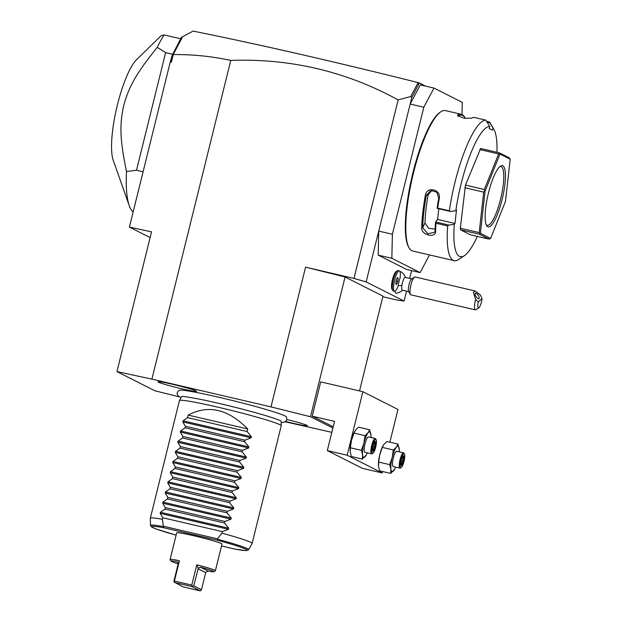 <?xml version="1.0" encoding="UTF-8"?>
<svg xmlns="http://www.w3.org/2000/svg" width="622" height="622" viewBox="0 0 622 622"><rect width="100%" height="100%" fill="white"/><g stroke="black" fill="none" stroke-linecap="round" stroke-linejoin="round"><path stroke-width="0.93" d="M285.257 421.794L331.829 432.329M332.887 428.06L310.495 416.732L270.998 406.905L151.892 379.132L116.952 371.606L154.847 390.764L179.447 396.883M281.183 422.509L283.523 422.431L286.19 420.931L286.828 419.593L286.423 416.88A55.412 3.087 -166.1 0 0 285.117 415.978A55.412 3.087 -166.1 0 0 228.461 399.542A55.412 3.087 -166.1 0 0 178.996 390.297C177.262 392.428 175.241 394.161 180.442 397.442L181.01 397.715M286.851 419.5A19.865 1.104 13.9 0 1 306.856 425.324A19.865 1.104 13.9 0 1 307.338 425.673A19.865 1.104 13.9 0 1 285.669 421.475M158.486 382.18A19.865 1.104 13.9 0 1 158.019 381.76A19.865 1.104 13.9 0 1 175.567 385.002A19.865 1.104 13.9 0 1 196.085 390.943A19.865 1.104 13.9 0 1 196.568 391.3A19.865 1.104 13.9 0 1 179.618 388.268A19.865 1.104 13.9 0 1 158.486 382.18M382.833 296.733L396.416 299.905L404.075 301.071L366.156 281.898L353.965 278.438L305.581 267.157L345.078 276.984L382.973 296.15L359.516 390.927M353.965 278.438L398.142 99.924L410.745 96.519L411.764 97.615L366.156 281.898M270.998 406.905L305.581 267.157M116.952 371.606L151.535 231.858L129.399 227.084L170.272 61.936L172.271 55.148L173.281 54.581C192.773 54.386 211.939 56.33 230.77 60.42L151.892 379.132M230.77 60.42C290.388 58.281 346.182 71.452 398.142 99.924M411.616 270.617L409.688 278.399M406.539 291.127L404.075 301.071M420.145 272.599L406.5 269.419L378.199 255.113L378.728 231.081L392.381 234.269L391.844 258.293L420.145 272.599L429.507 254.927M405.528 277.435A11.795 11.795 0 0 0 401.206 271.892A11.017 2.597 103.1 0 0 400.125 272.094M392.809 290.552L391.93 289.036A9.175 2.161 -76.9 0 1 392.358 279.993A9.175 2.161 -76.9 0 1 395.973 271.697L397.427 270.733A10.488 2.472 103.1 0 0 393.298 280.219A10.488 2.472 103.1 0 0 392.809 290.552A10.488 2.472 103.1 0 0 393.322 290.987L394.558 291.275A10.488 2.472 103.1 0 0 398.142 285.801A9.61 2.263 103.1 0 1 398.173 285.591A9.61 2.263 103.1 0 1 399.962 278.462A10.488 2.472 103.1 0 0 399.324 270.858A10.488 2.472 103.1 0 0 394.535 280.506A10.488 2.472 103.1 0 0 394.558 291.275M402.551 290.202A11.795 11.795 0 0 1 396.222 293.257A11.017 2.597 -76.9 0 1 395.009 291.22M378.199 255.113L391.844 258.293M423.815 107.225L410.17 104.045L420.324 84.88L433.977 88.06L423.815 107.225L392.381 234.269M462.006 114.526L462.27 102.366L433.977 88.06M438.79 208.782L437.608 219.41L454.977 223.461L454.301 224.317L448.82 225.071L447.661 225.965L435.999 223.244A72.09 16.973 103.1 0 0 435.594 231.314C435.952 238.483 421.265 235.085 421.7 228.08A72.09 16.973 -76.9 0 1 425.355 195.316C426.754 185.908 441.433 189.36 439.249 198.55A72.09 16.973 103.1 0 0 437.694 208.082L449.356 210.804L450.336 211.472L455.817 210.726A66.849 15.737 103.1 0 1 489.732 126.414L485.821 120.139L474.158 117.426A72.09 16.973 103.1 0 0 471.585 118.157L464.362 118.297L457.574 115.715L457.691 114.915A72.09 16.973 -76.9 0 1 461.299 114.285L445.414 110.584A72.09 16.973 103.1 0 0 440.928 111.742L440.049 112.318A71.305 16.786 103.1 0 0 411.951 176.811A71.305 16.786 103.1 0 0 408.631 247.074L409.152 247.976A72.09 16.973 103.1 0 0 411.748 250.666A72.09 16.973 103.1 0 0 412.674 251L454.107 260.665A72.09 16.973 103.1 0 0 458.601 259.506L464.424 255.642A66.849 15.737 103.1 0 0 477.338 236.391M440.928 111.742A72.09 16.973 103.1 0 0 412.518 176.936A72.09 16.973 103.1 0 0 409.152 247.976M461.299 114.285A72.09 16.973 -76.9 0 1 462.216 114.627A72.09 16.973 -76.9 0 1 464.813 117.309L465.342 118.219A71.305 16.786 103.1 0 0 458.297 115.847L458.227 116.283M447.661 225.965A72.09 16.973 103.1 0 0 453.189 260.33A72.09 16.973 103.1 0 0 454.107 260.665M485.821 120.139A72.09 16.973 103.1 0 0 449.356 210.804M489.732 126.414L489.211 128.536L492.492 130.192L493.013 128.07L489.483 121.998L486.754 121.36M457.691 114.915L458.049 116.159M496.955 152.297A66.849 15.737 103.1 0 0 493.884 129.314L490.369 123.273A72.09 16.973 103.1 0 0 489.483 121.998M487.267 122.223L489.934 122.845M493.884 129.314A66.849 15.737 103.1 0 0 493.013 128.07M454.301 224.317A66.849 15.737 103.1 0 0 464.424 255.642M454.977 223.461L456.494 209.871L455.817 210.726M489.133 239.136L470.271 234.735L460.498 229.798L460.311 228.22L465.481 185.092L480.619 148.487L499.474 152.888L499.699 153.564L498.634 153.945L484.344 189.492L484.662 190.962L483.691 192.128L479.173 232.612L479.904 233.553L479.352 234.191L489.133 239.136L490.587 238.459L505.492 201.396L510.203 159.185L500.002 154.031L485.098 191.086L480.386 233.304L490.587 238.459M437.608 219.41L435.548 222.093A71.305 16.786 103.1 0 0 435.105 230.669L434.747 232.177L427.874 233.763L422.696 227.776A71.305 16.786 -76.9 0 1 426.311 195.37L430.914 190.456L436.846 192.206L438.72 198.262A71.305 16.786 103.1 0 0 437.087 208.339L437.694 208.082M448.82 225.071L435.587 221.984M435.548 222.093L435.999 223.244M435.594 231.314L435.105 230.669M421.7 228.08L422.696 227.776L424.989 222.995L428.527 228.251L435.143 229.129M425.355 195.316L428.123 194.935A64.229 15.122 103.1 0 0 424.989 222.995M439.249 198.55L438.72 198.262M437.087 208.339L450.336 211.472M431.831 190.309L428.123 194.935M510.203 159.185L509.255 157.832L499.474 152.888M479.904 233.553L480.386 233.304M460.498 229.798L479.352 234.191M460.311 228.22L479.173 232.612M484.662 190.962L485.098 191.086M464.828 187.735L483.691 192.128M465.481 185.092L484.344 189.492M499.699 153.564L500.002 154.031M479.78 149.552L498.634 153.945M487.749 226.735A31.458 7.41 -76.9 0 1 486.614 225.561A31.458 7.41 -76.9 0 1 488.083 194.562A31.458 7.41 -76.9 0 1 500.477 166.113A31.458 7.41 -76.9 0 1 502.84 165.755A31.458 7.41 -76.9 0 1 502.086 199.678A31.458 7.41 -76.9 0 1 487.749 226.735M499.723 166.704A30.151 7.099 -76.9 0 1 500.904 166.595A30.151 7.099 -76.9 0 1 501.285 166.735A30.151 7.099 -76.9 0 1 500.764 198.402A30.151 7.099 -76.9 0 1 487.205 225.312A30.151 7.099 -76.9 0 1 486.824 225.172A30.151 7.099 -76.9 0 1 486.202 224.69M425.572 86.1L419.321 82.936L411.764 97.615M418.186 85.494L418.645 83.783L417.992 82.835L410.745 96.519M417.992 82.835L418.645 83.783M418.085 82.648L419.321 82.936M173.227 54.487L182.697 36.628L193.131 31.1C259.84 44.59 334.745 61.733 417.844 82.532M170.972 60.388L171.4 62.177L173.281 54.581M170.272 61.936L171.4 62.177M129.399 227.084L150.12 237.565M172.271 55.148L181.344 37.514L182.697 36.628M179.742 41.044L182.223 37.04M133.131 212.024A98.307 23.146 -76.9 0 1 129.228 205.594L113.204 160.181A55.055 12.961 103.1 0 1 116.679 107.956A55.055 12.961 103.1 0 1 136.669 59.572L161.137 35.679L164.099 34.918L180.761 38.805M129.228 205.594A98.307 23.146 -76.9 0 1 126.507 171.54C119.502 137.944 119.774 123.902 123.685 105.522C128.801 87.407 135.153 74.671 157.242 47.35A98.307 23.146 -76.9 0 1 164.099 34.918M157.242 47.35L165.623 52.598L172.745 54.262M165.623 52.598L136.506 170.249L143.091 171.781M126.507 171.54L136.506 170.249M411.764 278.889L405.256 277.373A6.554 1.539 103.1 0 0 401.874 285.451A11.795 3.646 -171.4 0 1 398.173 285.591M408.786 291.656L402.286 290.132A6.554 1.539 -76.9 0 1 401.874 285.451M399.324 270.858L398.08 270.562A10.488 2.472 103.1 0 0 397.427 270.733M398.134 278.096L397.318 277.684L396.128 280.654L395.748 284.036L396.564 284.448L397.761 281.478L398.134 278.096L397.24 277.886M397.761 281.478L396.074 281.09M410.411 294.439L408.654 291.423A6.554 1.539 -76.9 0 1 408.561 287.014A6.554 1.539 103.1 0 1 411.539 279.037L414.454 277.101A9.175 2.161 103.1 0 0 410.287 288.274A9.175 2.161 -76.9 0 0 410.411 294.439A9.175 2.161 -76.9 0 0 410.862 294.828L475.371 309.873A9.175 2.161 -76.9 0 1 474.796 303.311A9.175 2.161 -76.9 0 1 475.612 299.384L478.264 301.95A6.554 1.539 103.1 0 0 478.854 307.789A6.554 1.539 103.1 0 0 481.988 298.614L478.264 301.95M481.988 298.614L480.417 295.092L475.029 290.948L415.029 276.953A9.175 2.161 103.1 0 0 414.454 277.101M478.854 307.789L475.947 309.725A9.175 2.161 -76.9 0 1 475.371 309.873M475.029 290.948L473.342 292.317L475.612 299.384M475.278 293.289A3.273 1.26 56.5 0 0 476.141 296.748A3.273 1.26 56.5 0 0 478.948 298.715A3.273 1.26 56.5 0 0 479.01 298.669A3.273 1.26 56.5 0 0 478.147 295.201A3.273 1.26 56.5 0 0 475.34 293.242A3.273 1.26 56.5 0 0 475.278 293.289M310.495 416.732L345.078 276.984M333.205 426.785L312.213 416.172L320.695 381.869L362.883 391.712L397.971 409.447L389.87 442.18M312.213 416.172L334.543 421.382L327.312 450.6L362.401 468.343L382.25 472.969L382.608 471.523M327.312 450.6L347.162 455.234L362.883 391.712M347.162 455.234L382.25 472.969M354.649 431.528A13.109 3.087 103.1 0 0 354.548 431.707A13.109 3.087 103.1 0 0 351.5 440.275A13.109 3.087 103.1 0 0 350.108 450.763A13.109 3.087 103.1 0 0 350.108 450.826M382.95 445.834A13.109 3.087 103.1 0 0 382.849 446.013A13.109 3.087 103.1 0 0 379.801 454.581A13.109 3.087 103.1 0 0 378.409 465.069A13.109 3.087 103.1 0 0 378.409 465.132M362.408 459.106L351.399 456.532L350.194 451.992L350.38 447.77L361.39 450.336L362.595 454.884L362.408 459.106L366.412 454.775M370.953 435.478L369.67 429.763L368.045 432.881L365.021 435.664L354.011 433.099L351.5 440.275L350.38 447.77M365.021 435.664L363.909 443.167L361.39 450.336M369.67 429.763L358.661 427.197L355.636 429.989L354.011 433.099M370.93 437.499A13.109 3.087 103.1 0 0 370.961 435.532A13.109 3.087 103.1 0 0 370.875 434.312A13.109 3.087 103.1 0 0 368.045 432.881A13.109 3.087 103.1 0 0 363.909 443.167A13.109 3.087 103.1 0 0 362.595 454.884A13.109 3.087 103.1 0 0 365.425 456.315A13.109 3.087 103.1 0 0 366.513 454.589A13.109 3.087 103.1 0 0 367.353 452.816M365.06 452.264A7.868 1.85 -76.9 0 1 364.951 452.256A7.868 1.85 -76.9 0 1 364.85 452.217A7.868 1.85 -76.9 0 1 364.982 443.952A7.868 1.85 -76.9 0 1 368.519 436.939A7.868 1.85 -76.9 0 1 368.621 436.971M368.519 436.939L375.221 438.502A7.868 1.85 -76.9 0 0 371.684 445.515A7.868 1.85 -76.9 0 0 371.552 453.78A7.868 1.85 103.1 0 0 371.653 453.819A7.868 1.85 103.1 0 0 372.143 453.687L373.013 453.111A7.075 1.664 103.1 0 0 375.805 446.713A7.075 1.664 103.1 0 0 376.131 439.738A7.075 1.664 103.1 0 0 375.875 439.474A7.075 1.664 -76.9 0 0 372.648 445.562A7.075 1.664 -76.9 0 0 372.485 453.189A7.075 1.664 103.1 0 0 373.013 453.111M376.131 439.738L375.602 438.829A7.868 1.85 103.1 0 0 375.323 438.533A7.868 1.85 -76.9 0 0 375.221 438.502M373.62 451.315L375.385 446.938L375.937 441.954L374.739 441.348L372.975 445.725L372.422 450.709L373.62 451.315L372.951 450.305L374.421 446.658L374.887 442.506L374.405 442.265M371.948 449.799L372.422 450.709L373.006 445.741L374.739 441.348L373.884 442.001M372.975 445.725L372.415 445.647M375.937 441.954L374.351 442.382M375.385 446.938L372.936 446.316M390.709 473.412L379.7 470.838L378.495 466.298L378.681 462.076L389.691 464.642L390.896 469.19L390.709 473.412L394.713 469.081M399.254 449.784L397.971 444.069L396.346 447.187L393.322 449.97L382.312 447.405L379.801 454.581L378.681 462.076M393.322 449.97L392.202 457.473L389.691 464.642M397.971 444.069L386.962 441.503L383.937 444.295L382.312 447.405M399.223 451.805A13.109 3.087 103.1 0 0 399.254 449.838A13.109 3.087 103.1 0 0 399.176 448.618A13.109 3.087 103.1 0 0 396.346 447.187A13.109 3.087 103.1 0 0 392.202 457.473A13.109 3.087 103.1 0 0 390.896 469.19A13.109 3.087 103.1 0 0 393.726 470.621A13.109 3.087 103.1 0 0 394.815 468.895A13.109 3.087 103.1 0 0 395.654 467.122M393.353 466.57A7.868 1.85 -76.9 0 1 393.252 466.562A7.868 1.85 -76.9 0 1 393.151 466.523A7.868 1.85 -76.9 0 1 393.283 458.266A7.868 1.85 -76.9 0 1 396.82 451.245A7.868 1.85 -76.9 0 1 396.922 451.277M396.82 451.245L403.522 452.808A7.868 1.85 -76.9 0 0 399.985 459.821A7.868 1.85 -76.9 0 0 399.845 468.086A7.868 1.85 103.1 0 0 399.946 468.125A7.868 1.85 103.1 0 0 400.436 468.001L401.314 467.417A7.075 1.664 103.1 0 0 404.106 461.019A7.075 1.664 103.1 0 0 404.432 454.044A7.075 1.664 103.1 0 0 404.176 453.78A7.075 1.664 -76.9 0 0 400.949 459.868A7.075 1.664 -76.9 0 0 400.778 467.495A7.075 1.664 103.1 0 0 401.314 467.417M404.432 454.044L403.903 453.135A7.868 1.85 103.1 0 0 403.624 452.839A7.868 1.85 -76.9 0 0 403.522 452.808M401.921 465.621L403.686 461.244L404.238 456.26L403.033 455.654L401.276 460.031L400.716 465.015L401.921 465.621L401.252 464.611L402.722 460.964L403.188 456.812L402.698 456.571M400.249 464.105L400.77 464.821L401.299 460.047L403.033 455.654L402.185 456.307M401.276 460.031L400.716 459.953M404.238 456.26L402.652 456.688M403.686 461.244L401.237 460.622M281.035 421.016A51.276 2.853 13.9 0 1 281.16 421.249L281.245 425.705A52.435 2.916 -166.1 0 0 279.97 424.725A52.435 2.916 -166.1 0 0 225.374 408.934A52.435 2.916 -166.1 0 0 179.463 400.514A52.435 2.916 -166.1 0 0 179.447 400.552L150.337 518.196A52.435 2.916 -166.1 0 0 150.33 518.243L150.47 525.365A50.584 2.815 13.9 0 1 163.361 526.577L162.396 519.269A52.435 2.916 -166.1 0 0 150.337 518.196M179.463 400.514L181.616 396.611A51.276 2.853 13.9 0 1 181.834 396.463M247.727 428.986L188.178 415.092C208.37 404.417 228.22 409.043 247.727 428.986L247.105 431.52L251.389 436.753L251.117 437.826L244.967 440.166L244.586 441.682L248.87 446.915L248.606 447.988L242.448 450.328L242.075 451.844L246.359 457.077L246.087 458.157L239.936 460.49L239.556 462.006L243.84 467.239L243.575 468.319L237.417 470.652L237.044 472.176L241.328 477.401L241.056 478.481L234.906 480.822L234.525 482.338L238.809 487.57L238.545 488.643L232.387 490.983L232.014 492.5L236.298 497.732L236.026 498.805L229.876 501.145L229.495 502.662L233.779 507.894L233.514 508.975L227.357 511.307L226.983 512.823L231.267 518.056L230.995 519.137L224.845 521.469L224.464 522.993L228.748 528.218L228.484 529.299L222.326 531.639L221.953 533.155L217.513 538.839L217.824 539.282A50.584 2.815 13.9 0 1 248.668 549.661L252.112 543.426A52.435 2.916 -166.1 0 0 252.128 543.387L281.237 425.743A52.435 2.916 -166.1 0 0 281.245 425.705M252.128 543.387A52.435 2.916 -166.1 0 0 250.86 542.361A52.435 2.916 -166.1 0 0 221.953 533.155M221.51 545.968L234.922 549.078M217.824 539.282L217.024 540.145L164.115 527.814L163.361 526.577M177.006 561.744L178.257 563.548L179.424 560.725A23.333 1.298 -166.1 0 0 170.094 559.489L176.695 532.805A23.333 1.298 13.9 0 1 194.305 535.869A23.333 1.298 13.9 0 1 221.992 544.017L215.391 570.701A23.333 1.298 -166.1 0 0 196.793 564.776L198.286 568.22L200.44 567.171A22.019 1.228 -166.1 0 1 213.75 571.711L215.336 570.763A23.333 1.298 -166.1 0 0 215.391 570.701M228.484 529.299L160.181 513.368L162.777 517.745L162.396 519.269M160.181 513.368L160.445 512.295L164.916 509.099L224.464 522.993M230.995 519.137L162.692 503.206L165.289 507.583L164.916 509.099M162.692 503.206L162.964 502.133L167.427 498.937L226.983 512.823M233.514 508.975L165.211 493.044L167.808 497.421L167.427 498.937M165.211 493.044L165.475 491.963L169.946 488.775L229.495 502.662M236.026 498.805L167.722 482.882L170.319 487.259L169.946 488.775M167.722 482.882L167.994 481.801L172.457 478.613L232.014 492.5M238.545 488.643L170.241 472.72L172.838 477.097L172.457 478.613M170.241 472.72L170.506 471.639L174.976 468.452L234.525 482.338M241.056 478.481L172.753 462.55L175.35 466.935L174.976 468.452M172.753 462.55L173.025 461.477L177.488 458.29L237.044 472.176M243.575 468.319L175.272 452.388L177.869 456.766L177.488 458.29M175.272 452.388L175.536 451.315L180.007 448.12L239.556 462.006M246.087 458.157L177.783 442.226L180.38 446.604L180.007 448.12M177.783 442.226L178.055 441.146L182.518 437.958L242.075 451.844M248.606 447.988L180.302 432.065L182.899 436.442L182.518 437.958M180.302 432.065L180.567 430.984L185.037 427.796L244.586 441.682M251.117 437.826L182.814 421.903L185.41 426.28L185.037 427.796M182.814 421.903L183.086 420.822L187.549 417.634L247.105 431.52M188.178 415.092L187.549 417.634M217.513 538.839L163.687 526.29M162.777 517.745L222.326 531.639M165.289 507.583L224.845 521.469M167.808 497.421L227.357 511.307M170.319 487.259L229.876 501.145M172.838 477.097L232.387 490.983M175.35 466.935L234.906 480.822M177.869 456.766L237.417 470.652M180.38 446.604L239.936 460.49M182.899 436.442L242.448 450.328M185.41 426.28L244.967 440.166M196.793 564.776L191.763 585.1L174.393 581.049L179.424 560.725M170.094 559.489A23.333 1.298 -166.1 0 0 170.109 559.567L171.066 561.145A22.019 1.228 -166.1 0 0 178.219 563.804M178.257 563.548L173.935 581.158L174.036 581.943L174.393 581.049M174.036 581.943L183.031 586.849L200.401 590.9L191.763 586.53L174.393 582.48M191.763 585.1L192.206 586.181L191.763 586.53M192.206 586.181L193.784 585.784L198.286 568.22M213.75 571.711A22.019 1.228 -166.1 0 1 208.238 571.113L205.882 572.061L205.703 572.66L197.998 568.765M205.703 572.66L201.489 589.679L200.401 590.9M177.371 562L176.617 561.612A22.019 1.228 -166.1 0 0 171.066 561.145M201.489 589.679L193.784 585.784M217.024 540.145A49.317 2.745 13.9 0 1 234.572 549.016M150.47 525.365L151.224 526.717L156.347 529.058L176.112 535.161A49.317 2.745 13.9 0 1 164.115 527.814M228.748 528.218L160.445 512.295M231.267 518.056L162.964 502.133M233.779 507.894L165.475 491.963M236.298 497.732L167.994 481.801M238.809 487.57L170.506 471.639M241.328 477.401L173.025 461.477M243.84 467.239L175.536 451.315M246.359 457.077L178.055 441.146M248.87 446.915L180.567 430.984M251.389 436.753L183.086 420.822M208.238 571.113L200.44 567.171M364.951 452.256L371.653 453.819M373.13 450.367L372.516 450.064M393.252 466.562L399.946 468.125M401.423 464.681L400.817 464.37M181.927 396.439L181.764 396.471C181.461 395.934 197.018 398.236 217.521 403.079C242.557 408.825 272.397 416.965 280.662 420.814L280.973 420.946M248.668 549.661L245.978 550.594L234.751 549.055"/></g></svg>
